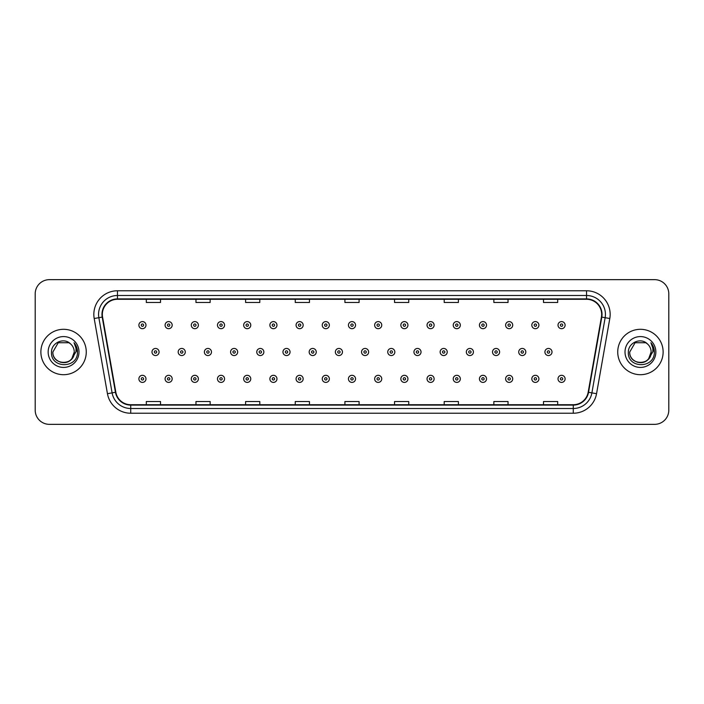 <?xml version="1.0" encoding="UTF-8"?>
<svg xmlns="http://www.w3.org/2000/svg" width="704" height="704" viewBox="0 0 704 704"><rect width="100%" height="100%" fill="white"/><g stroke="black" fill="none" stroke-linecap="round" stroke-linejoin="round"><path stroke-width="1.06" d="M40.876 352A22.695 22.695 0 0 0 63.571 374.695A22.695 22.695 0 0 0 86.266 352A22.695 22.695 0 0 0 63.571 329.305A22.695 22.695 0 0 0 40.876 352A22.695 22.695 0 0 0 63.571 374.695A22.695 22.695 0 0 0 86.266 352A22.695 22.695 0 0 0 63.571 329.305A22.695 22.695 0 0 0 40.876 352M617.734 352A22.695 22.695 0 0 0 640.429 374.695A22.695 22.695 0 0 0 663.124 352A22.695 22.695 0 0 0 640.429 329.305A22.695 22.695 0 0 0 617.734 352A22.695 22.695 0 0 0 640.429 374.695A22.695 22.695 0 0 0 663.124 352A22.695 22.695 0 0 0 640.429 329.305A22.695 22.695 0 0 0 617.734 352M102.344 314.406A15.127 15.127 0 0 1 117.471 299.279L586.529 299.279A15.127 15.127 0 0 1 601.427 317.038L588.174 392.216A15.127 15.127 0 0 1 573.267 404.721L130.733 404.721A15.127 15.127 0 0 1 115.826 392.216L102.573 317.038A15.127 15.127 0 0 1 102.344 314.406M101.966 314.406A15.506 15.506 0 0 0 102.203 317.099L115.456 392.286A15.506 15.506 0 0 0 130.733 405.099L573.267 405.099A15.506 15.506 0 0 0 588.544 392.286L601.797 317.099A15.506 15.506 0 0 0 586.529 298.901L117.471 298.901A15.506 15.506 0 0 0 101.966 314.406M94.195 318.516A23.646 23.646 0 0 1 117.471 290.77L586.529 290.77A23.646 23.646 0 0 1 609.805 318.516L596.552 393.694A23.646 23.646 0 0 1 573.267 413.23L130.733 413.23A23.646 23.646 0 0 1 107.448 393.694L94.195 318.516L98.85 317.698A18.911 18.911 0 0 1 117.471 295.495L586.529 295.495A18.911 18.911 0 0 1 605.15 317.698L591.897 392.876A18.911 18.911 0 0 1 573.267 408.505L130.733 408.505A18.911 18.911 0 0 1 112.103 392.876L98.85 317.698A18.911 18.911 0 0 1 98.56 314.406M668.8 293.841A14.186 14.186 0 0 0 654.614 279.655L49.386 279.655A14.186 14.186 0 0 0 35.2 293.841L35.2 410.159A14.186 14.186 0 0 0 49.386 424.345L654.614 424.345A14.186 14.186 0 0 0 668.8 410.159L668.8 293.841L668.8 410.159M344.907 299.279L344.907 302.482L359.093 302.482L359.093 299.279M295.258 299.279L295.258 302.482L309.443 302.482L309.443 299.279M245.608 299.279L245.608 302.482L259.794 302.482L259.794 299.279M195.967 299.279L195.967 302.482L210.153 302.482L210.153 299.279M146.318 299.279L146.318 302.482L160.503 302.482L160.503 299.279M394.557 299.279L394.557 302.482L408.742 302.482L408.742 299.279M444.206 299.279L444.206 302.482L458.392 302.482L458.392 299.279M493.847 299.279L493.847 302.482L508.033 302.482L508.033 299.279M543.497 299.279L543.497 302.482L557.682 302.482L557.682 299.279M359.093 404.721L359.093 401.518L344.907 401.518L344.907 404.721M309.443 404.721L309.443 401.518L295.258 401.518L295.258 404.721M259.794 404.721L259.794 401.518L245.608 401.518L245.608 404.721M210.153 404.721L210.153 401.518L195.967 401.518L195.967 404.721M160.503 404.721L160.503 401.518L146.318 401.518L146.318 404.721M408.742 404.721L408.742 401.518L394.557 401.518L394.557 404.721M458.392 404.721L458.392 401.518L444.206 401.518L444.206 404.721M508.033 404.721L508.033 401.518L493.847 401.518L493.847 404.721M557.682 404.721L557.682 401.518L543.497 401.518L543.497 404.721M35.2 293.841L35.2 410.159M654.614 279.655L49.386 279.655M49.386 424.345L654.614 424.345M145.983 325.142A3.546 3.546 0 0 1 142.437 328.689A3.546 3.546 0 0 1 138.89 325.142A3.546 3.546 0 0 1 142.437 321.596A3.546 3.546 0 0 1 145.983 325.142A3.546 3.546 0 0 0 142.437 321.596A3.546 3.546 0 0 0 138.89 325.142M151.994 352A3.546 3.546 0 0 1 155.54 348.454A3.546 3.546 0 0 1 159.086 352A3.546 3.546 0 0 1 155.54 355.546A3.546 3.546 0 0 1 151.994 352A3.546 3.546 0 0 0 155.54 355.546A3.546 3.546 0 0 0 159.086 352M138.89 378.858A3.546 3.546 0 0 1 142.437 375.311A3.546 3.546 0 0 1 145.983 378.858A3.546 3.546 0 0 1 142.437 382.404A3.546 3.546 0 0 1 138.89 378.858A3.546 3.546 0 0 0 142.437 382.404A3.546 3.546 0 0 0 145.983 378.858M172.181 325.142A3.546 3.546 0 0 1 168.634 328.689A3.546 3.546 0 0 1 165.088 325.142A3.546 3.546 0 0 1 168.634 321.596A3.546 3.546 0 0 1 172.181 325.142A3.546 3.546 0 0 0 168.634 321.596A3.546 3.546 0 0 0 165.088 325.142M198.378 325.142A3.546 3.546 0 0 1 194.832 328.689A3.546 3.546 0 0 1 191.286 325.142A3.546 3.546 0 0 1 194.832 321.596A3.546 3.546 0 0 1 198.378 325.142A3.546 3.546 0 0 0 194.832 321.596A3.546 3.546 0 0 0 191.286 325.142M224.567 325.142A3.546 3.546 0 0 1 221.021 328.689A3.546 3.546 0 0 1 217.474 325.142A3.546 3.546 0 0 1 221.021 321.596A3.546 3.546 0 0 1 224.567 325.142A3.546 3.546 0 0 0 221.021 321.596A3.546 3.546 0 0 0 217.474 325.142M250.765 325.142A3.546 3.546 0 0 1 247.218 328.689A3.546 3.546 0 0 1 243.672 325.142A3.546 3.546 0 0 1 247.218 321.596A3.546 3.546 0 0 1 250.765 325.142A3.546 3.546 0 0 0 247.218 321.596A3.546 3.546 0 0 0 243.672 325.142M178.182 352A3.546 3.546 0 0 1 181.729 348.454A3.546 3.546 0 0 1 185.275 352A3.546 3.546 0 0 1 181.729 355.546A3.546 3.546 0 0 1 178.182 352A3.546 3.546 0 0 0 181.729 355.546A3.546 3.546 0 0 0 185.275 352M204.38 352A3.546 3.546 0 0 1 207.926 348.454A3.546 3.546 0 0 1 211.473 352A3.546 3.546 0 0 1 207.926 355.546A3.546 3.546 0 0 1 204.38 352A3.546 3.546 0 0 0 207.926 355.546A3.546 3.546 0 0 0 211.473 352M230.578 352A3.546 3.546 0 0 1 234.124 348.454A3.546 3.546 0 0 1 237.67 352A3.546 3.546 0 0 1 234.124 355.546A3.546 3.546 0 0 1 230.578 352A3.546 3.546 0 0 0 234.124 355.546A3.546 3.546 0 0 0 237.67 352M60.289 362.173C68.394 363.449 73.049 360.061 74.263 352C74.914 365.79 52.228 365.79 52.879 352L58.23 342.742L68.913 342.742L70.576 343.922C64.011 337.049 51.383 342.716 51.506 352C50.301 368.5 77.053 368.931 77.484 352.801L77.51 352C77.466 348.498 76.305 345.418 74.008 342.76C75.75 345.629 76.366 348.709 75.856 352L71.764 358.864A10.692 10.692 0 0 0 74.263 352L71.764 358.864C66.088 366.538 52.325 361.627 52.879 352L58.23 342.742L68.913 342.742L70.576 343.922L68.913 342.742L58.23 342.742L52.879 352C52.228 365.79 74.914 365.79 74.263 352L71.738 358.899L74.263 352C74.914 365.79 52.228 365.79 52.879 352C52.228 365.79 74.914 365.79 74.263 352A10.692 10.692 0 0 0 70.576 343.922M48.154 352A15.418 15.418 0 0 0 63.571 367.418A15.418 15.418 0 0 0 78.989 352A15.418 15.418 0 0 0 63.571 336.582A15.418 15.418 0 0 0 48.154 352M74.114 342.883L77.502 352.405M637.146 362.173C645.251 363.449 649.915 360.061 651.121 352C651.772 365.79 629.086 365.79 629.737 352L635.087 342.742L629.737 352L635.087 342.742L645.77 342.742L647.434 343.922C640.869 337.049 628.241 342.716 628.364 352C627.158 368.5 653.91 368.931 654.35 352.801L654.368 352C654.333 348.498 653.162 345.418 650.866 342.76C652.617 345.629 653.224 348.709 652.714 352L648.622 358.864A10.692 10.692 0 0 0 651.121 352L648.622 358.864C642.946 366.538 629.182 361.627 629.737 352C629.086 365.79 651.772 365.79 651.121 352L648.595 358.899L651.121 352C651.772 365.79 629.086 365.79 629.737 352C629.086 365.79 651.772 365.79 651.121 352A10.692 10.692 0 0 0 647.434 343.922M625.011 352A15.418 15.418 0 0 0 640.429 367.418A15.418 15.418 0 0 0 655.846 352A15.418 15.418 0 0 0 640.429 336.582A15.418 15.418 0 0 0 625.011 352M654.368 352L651.077 342.998M650.971 342.883L654.359 352.405M276.962 325.142A3.546 3.546 0 0 1 273.416 328.689A3.546 3.546 0 0 1 269.87 325.142A3.546 3.546 0 0 1 273.416 321.596A3.546 3.546 0 0 1 276.962 325.142A3.546 3.546 0 0 0 273.416 321.596A3.546 3.546 0 0 0 269.87 325.142M303.16 325.142A3.546 3.546 0 0 1 299.614 328.689A3.546 3.546 0 0 1 296.067 325.142A3.546 3.546 0 0 1 299.614 321.596A3.546 3.546 0 0 1 303.16 325.142A3.546 3.546 0 0 0 299.614 321.596A3.546 3.546 0 0 0 296.067 325.142M329.349 325.142A3.546 3.546 0 0 1 325.802 328.689A3.546 3.546 0 0 1 322.256 325.142A3.546 3.546 0 0 1 325.802 321.596A3.546 3.546 0 0 1 329.349 325.142A3.546 3.546 0 0 0 325.802 321.596A3.546 3.546 0 0 0 322.256 325.142M256.775 352A3.546 3.546 0 0 1 260.313 348.454A3.546 3.546 0 0 1 263.859 352A3.546 3.546 0 0 1 260.313 355.546A3.546 3.546 0 0 1 256.775 352A3.546 3.546 0 0 0 260.313 355.546A3.546 3.546 0 0 0 263.859 352M282.964 352A3.546 3.546 0 0 1 286.51 348.454A3.546 3.546 0 0 1 290.057 352A3.546 3.546 0 0 1 286.51 355.546A3.546 3.546 0 0 1 282.964 352A3.546 3.546 0 0 0 286.51 355.546A3.546 3.546 0 0 0 290.057 352M309.162 352A3.546 3.546 0 0 1 312.708 348.454A3.546 3.546 0 0 1 316.254 352A3.546 3.546 0 0 1 312.708 355.546A3.546 3.546 0 0 1 309.162 352A3.546 3.546 0 0 0 312.708 355.546A3.546 3.546 0 0 0 316.254 352M355.546 325.142A3.546 3.546 0 0 1 352 328.689A3.546 3.546 0 0 1 348.454 325.142A3.546 3.546 0 0 1 352 321.596A3.546 3.546 0 0 1 355.546 325.142A3.546 3.546 0 0 0 352 321.596A3.546 3.546 0 0 0 348.454 325.142M381.744 325.142A3.546 3.546 0 0 1 378.198 328.689A3.546 3.546 0 0 1 374.651 325.142A3.546 3.546 0 0 1 378.198 321.596A3.546 3.546 0 0 1 381.744 325.142A3.546 3.546 0 0 0 378.198 321.596A3.546 3.546 0 0 0 374.651 325.142M407.933 325.142A3.546 3.546 0 0 1 404.386 328.689A3.546 3.546 0 0 1 400.84 325.142A3.546 3.546 0 0 1 404.386 321.596A3.546 3.546 0 0 1 407.933 325.142A3.546 3.546 0 0 0 404.386 321.596A3.546 3.546 0 0 0 400.84 325.142M434.13 325.142A3.546 3.546 0 0 1 430.584 328.689A3.546 3.546 0 0 1 427.038 325.142A3.546 3.546 0 0 1 430.584 321.596A3.546 3.546 0 0 1 434.13 325.142A3.546 3.546 0 0 0 430.584 321.596A3.546 3.546 0 0 0 427.038 325.142M460.328 325.142A3.546 3.546 0 0 1 456.782 328.689A3.546 3.546 0 0 1 453.235 325.142A3.546 3.546 0 0 1 456.782 321.596A3.546 3.546 0 0 1 460.328 325.142A3.546 3.546 0 0 0 456.782 321.596A3.546 3.546 0 0 0 453.235 325.142M335.359 352A3.546 3.546 0 0 1 338.906 348.454A3.546 3.546 0 0 1 342.452 352A3.546 3.546 0 0 1 338.906 355.546A3.546 3.546 0 0 1 335.359 352A3.546 3.546 0 0 0 338.906 355.546A3.546 3.546 0 0 0 342.452 352M361.548 352A3.546 3.546 0 0 1 365.094 348.454A3.546 3.546 0 0 1 368.641 352A3.546 3.546 0 0 1 365.094 355.546A3.546 3.546 0 0 1 361.548 352A3.546 3.546 0 0 0 365.094 355.546A3.546 3.546 0 0 0 368.641 352M387.746 352A3.546 3.546 0 0 1 391.292 348.454A3.546 3.546 0 0 1 394.838 352A3.546 3.546 0 0 1 391.292 355.546A3.546 3.546 0 0 1 387.746 352A3.546 3.546 0 0 0 391.292 355.546A3.546 3.546 0 0 0 394.838 352M413.943 352A3.546 3.546 0 0 1 417.49 348.454A3.546 3.546 0 0 1 421.036 352A3.546 3.546 0 0 1 417.49 355.546A3.546 3.546 0 0 1 413.943 352A3.546 3.546 0 0 0 417.49 355.546A3.546 3.546 0 0 0 421.036 352M440.141 352A3.546 3.546 0 0 1 443.687 348.454A3.546 3.546 0 0 1 447.225 352A3.546 3.546 0 0 1 443.687 355.546A3.546 3.546 0 0 1 440.141 352A3.546 3.546 0 0 0 443.687 355.546A3.546 3.546 0 0 0 447.225 352M486.526 325.142A3.546 3.546 0 0 1 482.979 328.689A3.546 3.546 0 0 1 479.433 325.142A3.546 3.546 0 0 1 482.979 321.596A3.546 3.546 0 0 1 486.526 325.142A3.546 3.546 0 0 0 482.979 321.596A3.546 3.546 0 0 0 479.433 325.142M512.714 325.142A3.546 3.546 0 0 1 509.168 328.689A3.546 3.546 0 0 1 505.622 325.142A3.546 3.546 0 0 1 509.168 321.596A3.546 3.546 0 0 1 512.714 325.142A3.546 3.546 0 0 0 509.168 321.596A3.546 3.546 0 0 0 505.622 325.142M538.912 325.142A3.546 3.546 0 0 1 535.366 328.689A3.546 3.546 0 0 1 531.819 325.142A3.546 3.546 0 0 1 535.366 321.596A3.546 3.546 0 0 1 538.912 325.142A3.546 3.546 0 0 0 535.366 321.596A3.546 3.546 0 0 0 531.819 325.142M565.11 325.142A3.546 3.546 0 0 1 561.563 328.689A3.546 3.546 0 0 1 558.017 325.142A3.546 3.546 0 0 1 561.563 321.596A3.546 3.546 0 0 1 565.11 325.142A3.546 3.546 0 0 0 561.563 321.596A3.546 3.546 0 0 0 558.017 325.142M466.33 352A3.546 3.546 0 0 1 469.876 348.454A3.546 3.546 0 0 1 473.422 352A3.546 3.546 0 0 1 469.876 355.546A3.546 3.546 0 0 1 466.33 352A3.546 3.546 0 0 0 469.876 355.546A3.546 3.546 0 0 0 473.422 352M492.527 352A3.546 3.546 0 0 1 496.074 348.454A3.546 3.546 0 0 1 499.62 352A3.546 3.546 0 0 1 496.074 355.546A3.546 3.546 0 0 1 492.527 352A3.546 3.546 0 0 0 496.074 355.546A3.546 3.546 0 0 0 499.62 352M518.725 352A3.546 3.546 0 0 1 522.271 348.454A3.546 3.546 0 0 1 525.818 352A3.546 3.546 0 0 1 522.271 355.546A3.546 3.546 0 0 1 518.725 352A3.546 3.546 0 0 0 522.271 355.546A3.546 3.546 0 0 0 525.818 352M544.914 352A3.546 3.546 0 0 1 548.46 348.454A3.546 3.546 0 0 1 552.006 352A3.546 3.546 0 0 1 548.46 355.546A3.546 3.546 0 0 1 544.914 352A3.546 3.546 0 0 0 548.46 355.546A3.546 3.546 0 0 0 552.006 352M165.088 378.858A3.546 3.546 0 0 1 168.634 375.311A3.546 3.546 0 0 1 172.181 378.858A3.546 3.546 0 0 1 168.634 382.404A3.546 3.546 0 0 1 165.088 378.858A3.546 3.546 0 0 0 168.634 382.404A3.546 3.546 0 0 0 172.181 378.858M191.286 378.858A3.546 3.546 0 0 1 194.832 375.311A3.546 3.546 0 0 1 198.378 378.858A3.546 3.546 0 0 1 194.832 382.404A3.546 3.546 0 0 1 191.286 378.858A3.546 3.546 0 0 0 194.832 382.404A3.546 3.546 0 0 0 198.378 378.858M217.474 378.858A3.546 3.546 0 0 1 221.021 375.311A3.546 3.546 0 0 1 224.567 378.858A3.546 3.546 0 0 1 221.021 382.404A3.546 3.546 0 0 1 217.474 378.858A3.546 3.546 0 0 0 221.021 382.404A3.546 3.546 0 0 0 224.567 378.858M243.672 378.858A3.546 3.546 0 0 1 247.218 375.311A3.546 3.546 0 0 1 250.765 378.858A3.546 3.546 0 0 1 247.218 382.404A3.546 3.546 0 0 1 243.672 378.858A3.546 3.546 0 0 0 247.218 382.404A3.546 3.546 0 0 0 250.765 378.858M269.87 378.858A3.546 3.546 0 0 1 273.416 375.311A3.546 3.546 0 0 1 276.962 378.858A3.546 3.546 0 0 1 273.416 382.404A3.546 3.546 0 0 1 269.87 378.858A3.546 3.546 0 0 0 273.416 382.404A3.546 3.546 0 0 0 276.962 378.858M296.067 378.858A3.546 3.546 0 0 1 299.614 375.311A3.546 3.546 0 0 1 303.16 378.858A3.546 3.546 0 0 1 299.614 382.404A3.546 3.546 0 0 1 296.067 378.858A3.546 3.546 0 0 0 299.614 382.404A3.546 3.546 0 0 0 303.16 378.858M322.256 378.858A3.546 3.546 0 0 1 325.802 375.311A3.546 3.546 0 0 1 329.349 378.858A3.546 3.546 0 0 1 325.802 382.404A3.546 3.546 0 0 1 322.256 378.858A3.546 3.546 0 0 0 325.802 382.404A3.546 3.546 0 0 0 329.349 378.858M348.454 378.858A3.546 3.546 0 0 1 352 375.311A3.546 3.546 0 0 1 355.546 378.858A3.546 3.546 0 0 1 352 382.404A3.546 3.546 0 0 1 348.454 378.858A3.546 3.546 0 0 0 352 382.404A3.546 3.546 0 0 0 355.546 378.858M374.651 378.858A3.546 3.546 0 0 1 378.198 375.311A3.546 3.546 0 0 1 381.744 378.858A3.546 3.546 0 0 1 378.198 382.404A3.546 3.546 0 0 1 374.651 378.858A3.546 3.546 0 0 0 378.198 382.404A3.546 3.546 0 0 0 381.744 378.858M400.84 378.858A3.546 3.546 0 0 1 404.386 375.311A3.546 3.546 0 0 1 407.933 378.858A3.546 3.546 0 0 1 404.386 382.404A3.546 3.546 0 0 1 400.84 378.858A3.546 3.546 0 0 0 404.386 382.404A3.546 3.546 0 0 0 407.933 378.858M427.038 378.858A3.546 3.546 0 0 1 430.584 375.311A3.546 3.546 0 0 1 434.13 378.858A3.546 3.546 0 0 1 430.584 382.404A3.546 3.546 0 0 1 427.038 378.858A3.546 3.546 0 0 0 430.584 382.404A3.546 3.546 0 0 0 434.13 378.858M453.235 378.858A3.546 3.546 0 0 1 456.782 375.311A3.546 3.546 0 0 1 460.328 378.858A3.546 3.546 0 0 1 456.782 382.404A3.546 3.546 0 0 1 453.235 378.858A3.546 3.546 0 0 0 456.782 382.404A3.546 3.546 0 0 0 460.328 378.858M479.433 378.858A3.546 3.546 0 0 1 482.979 375.311A3.546 3.546 0 0 1 486.526 378.858A3.546 3.546 0 0 1 482.979 382.404A3.546 3.546 0 0 1 479.433 378.858A3.546 3.546 0 0 0 482.979 382.404A3.546 3.546 0 0 0 486.526 378.858M505.622 378.858A3.546 3.546 0 0 1 509.168 375.311A3.546 3.546 0 0 1 512.714 378.858A3.546 3.546 0 0 1 509.168 382.404A3.546 3.546 0 0 1 505.622 378.858A3.546 3.546 0 0 0 509.168 382.404A3.546 3.546 0 0 0 512.714 378.858M531.819 378.858A3.546 3.546 0 0 1 535.366 375.311A3.546 3.546 0 0 1 538.912 378.858A3.546 3.546 0 0 1 535.366 382.404A3.546 3.546 0 0 1 531.819 378.858A3.546 3.546 0 0 0 535.366 382.404A3.546 3.546 0 0 0 538.912 378.858M558.017 378.858A3.546 3.546 0 0 1 561.563 375.311A3.546 3.546 0 0 1 565.11 378.858A3.546 3.546 0 0 1 561.563 382.404A3.546 3.546 0 0 1 558.017 378.858A3.546 3.546 0 0 0 561.563 382.404A3.546 3.546 0 0 0 565.11 378.858M586.529 290.77L586.529 298.901M98.85 317.698L102.203 317.099M130.733 413.23L130.733 405.099M573.267 405.099L573.267 413.23M588.544 392.286L596.552 393.694M107.448 393.694L115.456 392.286M601.797 317.099L609.805 318.516M117.471 290.77L117.471 298.901M141.258 325.142A1.179 1.179 0 0 0 142.437 326.322A1.179 1.179 0 0 0 143.625 325.142A1.179 1.179 0 0 0 142.437 323.963A1.179 1.179 0 0 0 141.258 325.142M156.719 352A1.179 1.179 0 0 0 155.54 350.821A1.179 1.179 0 0 0 154.352 352A1.179 1.179 0 0 0 155.54 353.179A1.179 1.179 0 0 0 156.719 352M143.625 378.858A1.179 1.179 0 0 0 142.437 377.678A1.179 1.179 0 0 0 141.258 378.858A1.179 1.179 0 0 0 142.437 380.037A1.179 1.179 0 0 0 143.625 378.858M167.455 325.142A1.179 1.179 0 0 0 168.634 326.322A1.179 1.179 0 0 0 169.814 325.142A1.179 1.179 0 0 0 168.634 323.963A1.179 1.179 0 0 0 167.455 325.142M193.644 325.142A1.179 1.179 0 0 0 194.832 326.322A1.179 1.179 0 0 0 196.011 325.142A1.179 1.179 0 0 0 194.832 323.963A1.179 1.179 0 0 0 193.644 325.142M219.842 325.142A1.179 1.179 0 0 0 221.021 326.322A1.179 1.179 0 0 0 222.209 325.142A1.179 1.179 0 0 0 221.021 323.963A1.179 1.179 0 0 0 219.842 325.142M246.039 325.142A1.179 1.179 0 0 0 247.218 326.322A1.179 1.179 0 0 0 248.398 325.142A1.179 1.179 0 0 0 247.218 323.963A1.179 1.179 0 0 0 246.039 325.142M182.917 352A1.179 1.179 0 0 0 181.729 350.821A1.179 1.179 0 0 0 180.55 352A1.179 1.179 0 0 0 181.729 353.179A1.179 1.179 0 0 0 182.917 352M209.106 352A1.179 1.179 0 0 0 207.926 350.821A1.179 1.179 0 0 0 206.747 352A1.179 1.179 0 0 0 207.926 353.179A1.179 1.179 0 0 0 209.106 352M235.303 352A1.179 1.179 0 0 0 234.124 350.821A1.179 1.179 0 0 0 232.936 352A1.179 1.179 0 0 0 234.124 353.179A1.179 1.179 0 0 0 235.303 352M272.237 325.142A1.179 1.179 0 0 0 273.416 326.322A1.179 1.179 0 0 0 274.595 325.142A1.179 1.179 0 0 0 273.416 323.963A1.179 1.179 0 0 0 272.237 325.142M298.426 325.142A1.179 1.179 0 0 0 299.614 326.322A1.179 1.179 0 0 0 300.793 325.142A1.179 1.179 0 0 0 299.614 323.963A1.179 1.179 0 0 0 298.426 325.142M324.623 325.142A1.179 1.179 0 0 0 325.802 326.322A1.179 1.179 0 0 0 326.99 325.142A1.179 1.179 0 0 0 325.802 323.963A1.179 1.179 0 0 0 324.623 325.142M261.501 352A1.179 1.179 0 0 0 260.313 350.821A1.179 1.179 0 0 0 259.134 352A1.179 1.179 0 0 0 260.313 353.179A1.179 1.179 0 0 0 261.501 352M287.698 352A1.179 1.179 0 0 0 286.51 350.821A1.179 1.179 0 0 0 285.331 352A1.179 1.179 0 0 0 286.51 353.179A1.179 1.179 0 0 0 287.698 352M313.887 352A1.179 1.179 0 0 0 312.708 350.821A1.179 1.179 0 0 0 311.529 352A1.179 1.179 0 0 0 312.708 353.179A1.179 1.179 0 0 0 313.887 352M350.821 325.142A1.179 1.179 0 0 0 352 326.322A1.179 1.179 0 0 0 353.179 325.142A1.179 1.179 0 0 0 352 323.963A1.179 1.179 0 0 0 350.821 325.142M377.01 325.142A1.179 1.179 0 0 0 378.198 326.322A1.179 1.179 0 0 0 379.377 325.142A1.179 1.179 0 0 0 378.198 323.963A1.179 1.179 0 0 0 377.01 325.142M403.207 325.142A1.179 1.179 0 0 0 404.386 326.322A1.179 1.179 0 0 0 405.574 325.142A1.179 1.179 0 0 0 404.386 323.963A1.179 1.179 0 0 0 403.207 325.142M429.405 325.142A1.179 1.179 0 0 0 430.584 326.322A1.179 1.179 0 0 0 431.763 325.142A1.179 1.179 0 0 0 430.584 323.963A1.179 1.179 0 0 0 429.405 325.142M455.602 325.142A1.179 1.179 0 0 0 456.782 326.322A1.179 1.179 0 0 0 457.961 325.142A1.179 1.179 0 0 0 456.782 323.963A1.179 1.179 0 0 0 455.602 325.142M340.085 352A1.179 1.179 0 0 0 338.906 350.821A1.179 1.179 0 0 0 337.718 352A1.179 1.179 0 0 0 338.906 353.179A1.179 1.179 0 0 0 340.085 352M366.282 352A1.179 1.179 0 0 0 365.094 350.821A1.179 1.179 0 0 0 363.915 352A1.179 1.179 0 0 0 365.094 353.179A1.179 1.179 0 0 0 366.282 352M392.471 352A1.179 1.179 0 0 0 391.292 350.821A1.179 1.179 0 0 0 390.113 352A1.179 1.179 0 0 0 391.292 353.179A1.179 1.179 0 0 0 392.471 352M418.669 352A1.179 1.179 0 0 0 417.49 350.821A1.179 1.179 0 0 0 416.302 352A1.179 1.179 0 0 0 417.49 353.179A1.179 1.179 0 0 0 418.669 352M444.866 352A1.179 1.179 0 0 0 443.687 350.821A1.179 1.179 0 0 0 442.499 352A1.179 1.179 0 0 0 443.687 353.179A1.179 1.179 0 0 0 444.866 352M481.791 325.142A1.179 1.179 0 0 0 482.979 326.322A1.179 1.179 0 0 0 484.158 325.142A1.179 1.179 0 0 0 482.979 323.963A1.179 1.179 0 0 0 481.791 325.142M507.989 325.142A1.179 1.179 0 0 0 509.168 326.322A1.179 1.179 0 0 0 510.356 325.142A1.179 1.179 0 0 0 509.168 323.963A1.179 1.179 0 0 0 507.989 325.142M534.186 325.142A1.179 1.179 0 0 0 535.366 326.322A1.179 1.179 0 0 0 536.545 325.142A1.179 1.179 0 0 0 535.366 323.963A1.179 1.179 0 0 0 534.186 325.142M560.375 325.142A1.179 1.179 0 0 0 561.563 326.322A1.179 1.179 0 0 0 562.742 325.142A1.179 1.179 0 0 0 561.563 323.963A1.179 1.179 0 0 0 560.375 325.142M471.064 352A1.179 1.179 0 0 0 469.876 350.821A1.179 1.179 0 0 0 468.697 352A1.179 1.179 0 0 0 469.876 353.179A1.179 1.179 0 0 0 471.064 352M497.253 352A1.179 1.179 0 0 0 496.074 350.821A1.179 1.179 0 0 0 494.894 352A1.179 1.179 0 0 0 496.074 353.179A1.179 1.179 0 0 0 497.253 352M523.45 352A1.179 1.179 0 0 0 522.271 350.821A1.179 1.179 0 0 0 521.083 352A1.179 1.179 0 0 0 522.271 353.179A1.179 1.179 0 0 0 523.45 352M549.648 352A1.179 1.179 0 0 0 548.46 350.821A1.179 1.179 0 0 0 547.281 352A1.179 1.179 0 0 0 548.46 353.179A1.179 1.179 0 0 0 549.648 352M169.814 378.858A1.179 1.179 0 0 0 168.634 377.678A1.179 1.179 0 0 0 167.455 378.858A1.179 1.179 0 0 0 168.634 380.037A1.179 1.179 0 0 0 169.814 378.858M196.011 378.858A1.179 1.179 0 0 0 194.832 377.678A1.179 1.179 0 0 0 193.644 378.858A1.179 1.179 0 0 0 194.832 380.037A1.179 1.179 0 0 0 196.011 378.858M222.209 378.858A1.179 1.179 0 0 0 221.021 377.678A1.179 1.179 0 0 0 219.842 378.858A1.179 1.179 0 0 0 221.021 380.037A1.179 1.179 0 0 0 222.209 378.858M248.398 378.858A1.179 1.179 0 0 0 247.218 377.678A1.179 1.179 0 0 0 246.039 378.858A1.179 1.179 0 0 0 247.218 380.037A1.179 1.179 0 0 0 248.398 378.858M274.595 378.858A1.179 1.179 0 0 0 273.416 377.678A1.179 1.179 0 0 0 272.237 378.858A1.179 1.179 0 0 0 273.416 380.037A1.179 1.179 0 0 0 274.595 378.858M300.793 378.858A1.179 1.179 0 0 0 299.614 377.678A1.179 1.179 0 0 0 298.426 378.858A1.179 1.179 0 0 0 299.614 380.037A1.179 1.179 0 0 0 300.793 378.858M326.99 378.858A1.179 1.179 0 0 0 325.802 377.678A1.179 1.179 0 0 0 324.623 378.858A1.179 1.179 0 0 0 325.802 380.037A1.179 1.179 0 0 0 326.99 378.858M353.179 378.858A1.179 1.179 0 0 0 352 377.678A1.179 1.179 0 0 0 350.821 378.858A1.179 1.179 0 0 0 352 380.037A1.179 1.179 0 0 0 353.179 378.858M379.377 378.858A1.179 1.179 0 0 0 378.198 377.678A1.179 1.179 0 0 0 377.01 378.858A1.179 1.179 0 0 0 378.198 380.037A1.179 1.179 0 0 0 379.377 378.858M405.574 378.858A1.179 1.179 0 0 0 404.386 377.678A1.179 1.179 0 0 0 403.207 378.858A1.179 1.179 0 0 0 404.386 380.037A1.179 1.179 0 0 0 405.574 378.858M431.763 378.858A1.179 1.179 0 0 0 430.584 377.678A1.179 1.179 0 0 0 429.405 378.858A1.179 1.179 0 0 0 430.584 380.037A1.179 1.179 0 0 0 431.763 378.858M457.961 378.858A1.179 1.179 0 0 0 456.782 377.678A1.179 1.179 0 0 0 455.602 378.858A1.179 1.179 0 0 0 456.782 380.037A1.179 1.179 0 0 0 457.961 378.858M484.158 378.858A1.179 1.179 0 0 0 482.979 377.678A1.179 1.179 0 0 0 481.791 378.858A1.179 1.179 0 0 0 482.979 380.037A1.179 1.179 0 0 0 484.158 378.858M510.356 378.858A1.179 1.179 0 0 0 509.168 377.678A1.179 1.179 0 0 0 507.989 378.858A1.179 1.179 0 0 0 509.168 380.037A1.179 1.179 0 0 0 510.356 378.858M536.545 378.858A1.179 1.179 0 0 0 535.366 377.678A1.179 1.179 0 0 0 534.186 378.858A1.179 1.179 0 0 0 535.366 380.037A1.179 1.179 0 0 0 536.545 378.858M562.742 378.858A1.179 1.179 0 0 0 561.563 377.678A1.179 1.179 0 0 0 560.375 378.858A1.179 1.179 0 0 0 561.563 380.037A1.179 1.179 0 0 0 562.742 378.858"/></g></svg>
